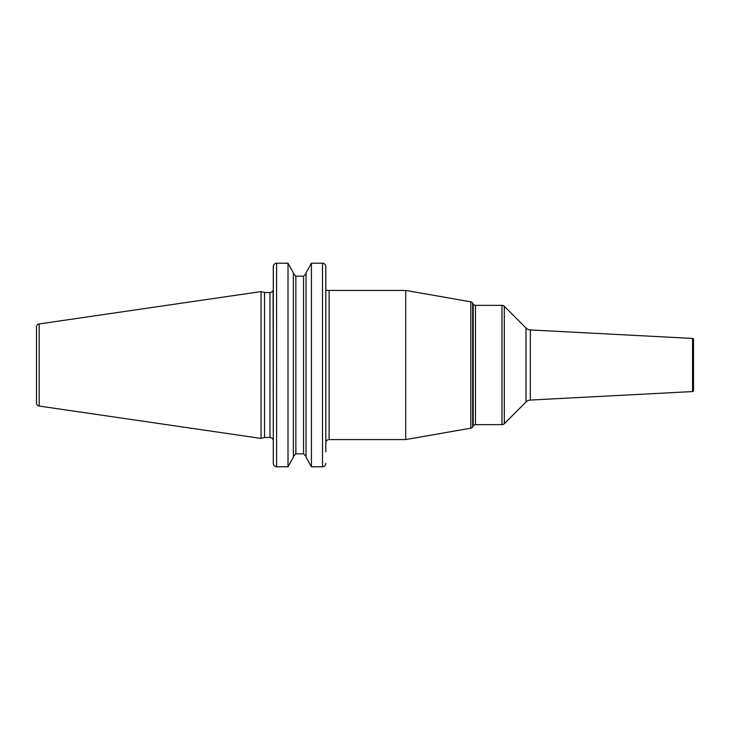 <?xml version="1.0" encoding="UTF-8"?>
<svg xmlns="http://www.w3.org/2000/svg" width="730" height="730" viewBox="0 0 730 730"><rect width="100%" height="100%" fill="white"/><g stroke="black" fill="none" stroke-linecap="round" stroke-linejoin="round"><path stroke-width="1.09" d="M36.5 327.058L36.5 402.942A3.148 3.148 0 0 0 39.192 406.062L261.057 438.42L261.057 291.58L39.192 323.938A3.148 3.148 0 0 0 36.5 327.058M276.551 263.22L276.597 263.22C274.562 263.439 273.458 264.588 273.285 266.651L273.285 440.81L273.102 290.266A3.312 3.312 0 0 1 269.972 292.502L264.506 292.502L264.506 437.498L261.057 438.42M264.506 292.502L261.057 291.58M273.285 440.81A3.312 3.312 0 0 0 269.972 437.498L264.506 437.498M325.808 442.882A3.312 3.312 0 0 1 329.13 439.57L329.13 290.43L325.808 290.266M325.808 266.605L325.808 451.824M325.808 446.824L325.808 447.353M322.505 466.78L311.409 466.78L306.052 457.153L311.409 466.78L311.409 263.22L306.052 272.847L311.409 263.22L322.496 263.22C324.522 263.439 325.626 264.579 325.808 266.651L325.808 285.795M405.716 439.57L470.814 428.181L470.814 301.818L405.716 290.43L405.716 439.57L329.13 439.57M470.814 428.181A2.655 2.655 180 0 0 472.657 426.895L472.657 303.105A2.655 2.655 0 0 0 470.814 301.818M473.186 304.027L473.186 425.973A2.655 2.655 180 0 1 475.476 424.65L501.975 424.65L501.975 305.35L475.476 305.35A2.655 2.655 -0 0 1 473.186 304.027L472.657 303.105M473.186 425.973L472.657 426.895M501.975 305.35A3.312 3.312 0 0 1 504.311 306.317L526.002 328.007A6.625 6.625 -0 0 0 530.345 329.942L530.345 400.058A6.625 6.625 180 0 0 526.002 401.993L504.311 423.683L504.311 306.317M501.975 424.65A3.312 3.312 0 0 0 504.311 423.683M692.56 391.563L692.56 338.437A0.995 0.995 0 0 1 693.5 339.432L693.5 390.568A0.995 0.995 0 0 1 692.56 391.563L530.345 400.058M692.56 338.437L530.345 329.942M693.5 390.568L693.5 339.432M693.5 381.571L693.5 348.429M273.285 463.395L273.33 266.112M293.378 272.847L288.022 263.22L293.378 272.847L293.378 457.153L288.022 466.78L293.378 457.153M295.86 276.177L293.378 273.586L295.86 276.177L303.57 276.177L306.052 273.586L303.57 276.177L303.57 453.823L306.052 456.414L303.57 453.823L295.86 453.823L293.378 456.414L295.86 453.823L295.86 276.177L303.57 276.177M325.772 463.888L325.808 463.349C325.635 465.411 324.531 466.561 322.496 466.78L322.496 263.22L323.025 263.265M273.285 446.824L273.285 463.349C273.467 465.421 274.571 466.561 276.597 466.78L288.022 466.78L288.022 263.22L276.597 263.22L276.597 466.78L276.068 466.735M306.052 272.847L306.052 457.153M39.192 323.938L39.192 406.062M269.972 292.502L269.972 437.498M475.476 305.35L475.476 424.65M526.002 328.007L526.002 401.993M329.13 290.43L405.716 290.43"/></g></svg>
